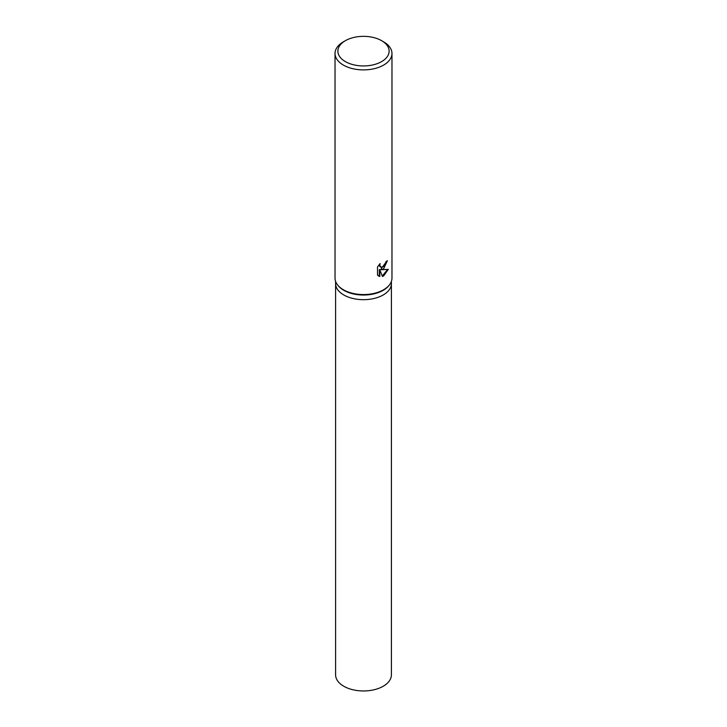<?xml version="1.0" encoding="UTF-8"?>
<svg xmlns="http://www.w3.org/2000/svg" width="727" height="727" viewBox="0 0 727 727"><rect width="100%" height="100%" fill="white"/><g stroke="black" fill="none" stroke-linecap="round" stroke-linejoin="round"><path stroke-width="1.09" d="M381.62 40.685L383.629 41.848A28.471 16.439 180 0 1 391.971 53.462L391.971 278.123A28.471 16.439 180 0 1 389.49 284.83L388.963 285.502A27.899 16.103 180 0 1 383.229 290.318A27.899 16.103 180 0 1 338.037 285.502L337.51 284.83A28.471 16.439 180 0 1 335.029 278.123L335.029 53.462A28.471 16.439 180 0 1 343.371 41.848L345.38 40.685A25.618 14.794 180 0 1 381.62 40.685A25.618 14.794 180 0 1 381.62 61.604A25.618 14.794 180 0 1 345.38 61.604A25.618 14.794 180 0 1 345.38 40.685L343.371 41.848M383.229 294.962A27.899 16.103 180 0 0 391.399 283.575A27.899 16.103 180 0 1 383.229 294.962A27.899 16.103 180 0 1 352.822 298.452A27.899 16.103 180 0 1 335.601 283.575L335.601 281.394M389.49 284.83A28.471 16.439 180 0 1 383.629 289.746A28.471 16.439 180 0 1 337.51 284.83M383.629 268.826L381.193 269.753L388.282 269.344L383.629 275.942L382.429 276.451L379.803 269.835L379.803 276.524L377.513 275.179L377.513 266.927L380.148 263.556L379.794 265.201L380.775 267.154L383.629 266.609L385.492 263.656L385.764 261.947A28.471 16.439 0 0 0 387.364 260.666L383.629 268.826M391.971 53.462A28.471 16.439 180 0 1 383.629 65.085A28.471 16.439 180 0 1 352.604 68.647A28.471 16.439 180 0 1 335.029 53.462M386.819 261.129L380.684 269.463L381.193 269.753M380.53 266.982L379.539 266.082L379.312 264.455M378.34 275.878L379.294 276.233L379.294 269.544L379.803 269.835M382.275 276.042L387.609 269.481M379.294 276.233L379.803 276.524M391.399 283.675L391.399 674.856A27.899 16.103 180 0 1 383.229 686.243A27.899 16.103 180 0 1 352.822 689.732A27.899 16.103 180 0 1 335.601 674.856L335.601 283.675M380.775 267.154L380.266 266.854M391.399 283.575L391.399 281.394"/></g></svg>
